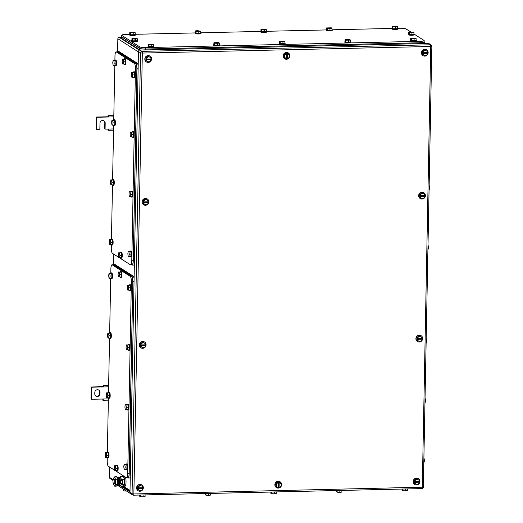 <?xml version="1.0" encoding="UTF-8"?>
<svg xmlns="http://www.w3.org/2000/svg" width="523" height="523" viewBox="0 0 523 523"><rect width="100%" height="100%" fill="white"/><g stroke="black" fill="none" stroke-linecap="round" stroke-linejoin="round"><path stroke-width="0.78" d="M108.254 116.609L108.346 115.354L108.706 115.884L108.621 116.995L108.254 116.609M113.831 115.23L108.346 115.354M108.019 129.076L108.058 130.325L108.424 130.26L108.385 129.07L113.569 128.952M113.55 130.201L108.058 130.325M113.824 115.766L108.706 115.884M113.805 116.877L96.781 117.263L96.546 129.338L99.86 129.259L99.978 123.225A2.693 2.569 -57.5 0 1 104.031 120.898A2.693 2.569 -57.5 0 1 105.188 123.108L105.071 129.142L108.385 129.07M113.55 130.142L108.424 130.26M105.071 129.142L104.705 128.906L104.822 122.872A2.693 2.569 -57.5 0 0 103.842 120.787M96.546 129.338L96.18 129.103L96.415 117.028L96.781 117.263M108.254 116.76L96.415 117.028M103.07 386.556L103.168 385.301L103.436 386.942L103.07 386.556M108.653 385.176L103.168 385.301M102.835 399.023L102.881 400.272L103.247 400.206L103.208 399.01L108.385 398.892M108.366 400.147L102.881 400.272M108.64 385.713L103.521 385.83M108.621 386.824L91.597 387.21L91.368 399.284L103.208 399.01M108.366 400.088L103.247 400.206M91.368 399.284L90.995 399.049L91.231 386.974L91.597 387.21M103.07 386.706L91.231 386.974M100.017 392.328A2.693 2.569 -57.5 0 0 96.206 390.086A2.693 2.569 -57.5 0 0 94.813 392.446L94.781 393.897A2.693 2.569 -57.5 0 0 98.592 396.14A2.693 2.569 -57.5 0 0 99.991 393.78L100.017 392.328L99.651 392.093L99.625 393.544A2.693 2.569 -57.5 0 1 95.761 395.983M98.67 390.008A2.693 2.569 -57.5 0 1 99.651 392.093M142.844 488.489L138.164 488.593A2.445 2.334 -57.5 0 0 141.655 490.241L142.799 489.482L142.844 488.489A2.445 2.334 -57.5 0 1 141.655 490.241L140.399 490.927L137.627 489.312L137.68 486.527L140.072 485.076L141.733 486.057A2.445 2.334 -57.5 0 1 142.857 487.763L142.851 486.697M140.072 485.076L140.51 485.357L139.366 486.115L138.111 486.802L137.68 486.527M140.51 485.357L141.733 486.057A2.445 2.334 -57.5 0 0 138.177 487.867L138.111 486.802M138.059 489.593L138.144 487.867M138.177 487.867L142.857 487.763M142.635 487.769L142.629 488.332L137.889 488.436M136.706 487.939A3.426 3.269 -57.5 0 1 141.857 484.978A3.426 3.269 -57.5 0 1 141.556 490.79A3.426 3.269 -57.5 0 1 136.706 487.939M138.118 490.711A3.426 3.269 -57.5 0 1 138.36 484.86A3.426 3.269 -57.5 0 1 141.798 484.939M151.075 59.661L146.394 59.772A2.445 2.334 -57.5 0 0 149.885 61.42L151.029 60.661L151.075 59.661A2.445 2.334 -57.5 0 1 149.885 61.42L148.637 62.106L145.858 60.491L145.91 57.7L148.31 56.255L149.97 57.236A2.445 2.334 -57.5 0 1 151.095 58.942L151.082 57.87M148.31 56.255L148.741 56.53L147.597 57.288L146.348 57.981L145.91 57.7M148.741 56.53L149.97 57.236A2.445 2.334 -57.5 0 0 146.407 59.047L146.348 57.981M146.296 60.766L146.381 59.047M146.407 59.047L151.095 58.942M150.872 58.942L150.859 59.504L146.126 59.615M144.936 59.119A3.426 3.269 -57.5 0 1 150.094 56.157A3.426 3.269 -57.5 0 1 149.787 61.969A3.426 3.269 -57.5 0 1 144.936 59.119M146.348 61.891A3.426 3.269 -57.5 0 1 146.597 56.033A3.426 3.269 -57.5 0 1 150.029 56.118M427.657 53.353L422.97 53.457A2.445 2.334 -57.5 0 0 426.467 55.105L427.605 54.346L427.657 53.353A2.445 2.334 -57.5 0 1 426.467 55.105L425.212 55.798L422.434 54.176L422.486 51.391L424.885 49.94L426.546 50.927A2.445 2.334 -57.5 0 1 427.67 52.627L427.664 51.561M424.885 49.94L425.317 50.221L424.179 50.979L422.924 51.666L422.486 51.391M425.317 50.221L426.546 50.927A2.445 2.334 -57.5 0 0 422.989 52.738L422.924 51.666M422.872 54.457L422.957 52.731M427.67 52.627L422.989 52.738M427.448 52.633L427.435 53.196L422.702 53.3M421.512 52.803A3.426 3.269 -57.5 0 1 426.67 49.842A3.426 3.269 -57.5 0 1 426.363 55.66A3.426 3.269 -57.5 0 1 421.512 52.803M422.93 55.582A3.426 3.269 -57.5 0 1 423.172 49.724A3.426 3.269 -57.5 0 1 426.611 49.803M419.42 482.173L414.739 482.278A2.445 2.334 -57.5 0 0 418.23 483.932L419.374 483.174L419.42 482.173A2.445 2.334 -57.5 0 1 418.23 483.932L416.981 484.618L414.203 483.004L414.255 480.212L416.648 478.767L418.308 479.748A2.445 2.334 -57.5 0 1 419.433 481.448L419.426 480.382M416.648 478.767L417.086 479.042L415.942 479.8L414.693 480.493L414.255 480.212M417.086 479.042L418.308 479.748A2.445 2.334 -57.5 0 0 414.752 481.559L414.693 480.493M414.634 483.278L414.719 481.552M419.433 481.448L414.752 481.559M419.211 481.454L419.204 482.016L414.464 482.128M413.281 481.631A3.426 3.269 -57.5 0 1 418.439 478.663A3.426 3.269 -57.5 0 1 418.132 484.481A3.426 3.269 -57.5 0 1 413.281 481.631M414.693 484.403A3.426 3.269 -57.5 0 1 414.935 478.545A3.426 3.269 -57.5 0 1 418.374 478.623M148.336 202.525L143.655 202.63A2.445 2.334 -57.5 0 0 147.146 204.277L148.29 203.519L148.336 202.525A2.445 2.334 -57.5 0 1 147.146 204.277L145.891 204.97L143.112 203.349L143.171 200.564L145.564 199.113L147.225 200.1A2.445 2.334 -57.5 0 1 148.349 201.8L148.342 200.734M145.564 199.113L146.002 199.394L144.858 200.152L143.603 200.839L143.171 200.564M146.002 199.394L147.225 200.1A2.445 2.334 -57.5 0 0 143.668 201.904L143.603 200.839M143.55 203.63L143.635 201.904M143.668 201.904L148.349 201.8M148.127 201.806L148.114 202.368L143.38 202.473M142.197 201.976A3.426 3.269 -57.5 0 1 147.349 199.015A3.426 3.269 -57.5 0 1 147.048 204.833A3.426 3.269 -57.5 0 1 142.197 201.976M143.609 204.755A3.426 3.269 -57.5 0 1 143.851 198.897A3.426 3.269 -57.5 0 1 147.29 198.975M424.911 196.295L420.231 196.4A2.445 2.334 -57.5 0 0 423.722 198.047L424.859 197.289L424.911 196.295A2.445 2.334 -57.5 0 1 423.722 198.047L422.466 198.74L419.688 197.119L419.747 194.334L422.139 192.882L423.8 193.863A2.445 2.334 -57.5 0 1 424.924 195.569L424.918 194.504M422.139 192.882L422.577 193.164L421.433 193.922L420.178 194.608L419.747 194.334M422.577 193.164L423.8 193.863A2.445 2.334 -57.5 0 0 420.244 195.674L420.178 194.608M420.126 197.4L420.211 195.674M424.924 195.569L420.244 195.674M424.702 195.576L424.689 196.138L419.956 196.243M418.773 195.746A3.426 3.269 -57.5 0 1 423.924 192.784A3.426 3.269 -57.5 0 1 423.617 198.603A3.426 3.269 -57.5 0 1 418.773 195.746M420.185 198.518A3.426 3.269 -57.5 0 1 420.427 192.667A3.426 3.269 -57.5 0 1 423.865 192.745M280.165 482.546L279.21 482.624A2.445 2.334 -57.5 0 1 280.818 486.194L281.479 484.939L280.165 482.546L277 482.317L275.575 484.756L276.883 487.148L277.321 487.423L276.719 486.266A2.445 2.334 -57.5 0 1 276.778 483.853L277.432 482.598L277 482.317M275.575 484.756L276.719 486.266A2.445 2.334 -57.5 0 0 278.386 487.416L277.321 487.423M279.21 482.624L279.099 487.403A2.445 2.334 -57.5 0 0 280.818 486.194L280.053 487.377L278.393 487.279M276.007 485.037L276.778 483.853A2.445 2.334 -57.5 0 1 278.498 482.637L277.432 482.598M278.386 487.416L278.498 482.637M278.498 482.611L278.962 482.441L278.851 487.273M278.229 488.09A3.426 3.269 -57.5 0 1 275.144 483.827A3.426 3.269 -57.5 0 1 280.151 481.82A3.426 3.269 -57.5 0 1 278.229 488.09M276.406 487.56A3.426 3.269 -57.5 0 1 278.262 481.252A3.426 3.269 -57.5 0 1 280.086 481.781M288.402 53.725L287.441 53.804A2.445 2.334 -57.5 0 1 289.056 57.367L289.709 56.111L288.402 53.725L285.231 53.496L283.806 55.935L285.12 58.328L285.551 58.602L284.957 57.445A2.445 2.334 -57.5 0 1 285.009 55.033L285.669 53.777L285.231 53.496M283.806 55.935L284.957 57.445A2.445 2.334 -57.5 0 0 286.624 58.596L285.551 58.602M287.441 53.804L287.33 58.583A2.445 2.334 -57.5 0 0 289.056 57.367L288.291 58.556L286.624 58.458M284.244 56.216L285.009 55.033A2.445 2.334 -57.5 0 1 286.735 53.817L285.669 53.777M286.624 58.596L286.486 53.634L287.199 53.621L287.088 58.452M286.46 59.269A3.426 3.269 -57.5 0 1 283.381 55.007A3.426 3.269 -57.5 0 1 288.382 53A3.426 3.269 -57.5 0 1 286.46 59.269M284.643 58.733A3.426 3.269 -57.5 0 1 286.499 52.431A3.426 3.269 -57.5 0 1 288.323 52.96M145.59 345.546L140.909 345.651A2.445 2.334 -57.5 0 0 144.4 347.298L145.538 346.54L145.59 345.546A2.445 2.334 -57.5 0 1 144.4 347.298L143.145 347.991L140.367 346.37L140.426 343.585L142.818 342.134L144.479 343.121A2.445 2.334 -57.5 0 1 145.603 344.82L145.597 343.755M142.818 342.134L143.256 342.415L142.112 343.173L140.857 343.859L140.426 343.585M143.256 342.415L144.479 343.121A2.445 2.334 -57.5 0 0 140.922 344.925L140.857 343.859M140.805 346.651L140.89 344.925M140.922 344.925L145.603 344.82M145.381 344.827L145.368 345.389L140.635 345.494M139.451 344.997A3.426 3.269 -57.5 0 1 144.603 342.035A3.426 3.269 -57.5 0 1 144.296 347.854A3.426 3.269 -57.5 0 1 139.451 344.997M140.864 347.775A3.426 3.269 -57.5 0 1 141.105 341.918A3.426 3.269 -57.5 0 1 144.544 341.996M422.166 339.231L417.485 339.342A2.445 2.334 -57.5 0 0 420.976 340.989L422.12 340.231L422.166 339.231A2.445 2.334 -57.5 0 1 420.976 340.989L419.721 341.676L416.949 340.061L417.001 337.27L419.394 335.825L421.054 336.805A2.445 2.334 -57.5 0 1 422.179 338.512L422.172 337.44M419.394 335.825L419.832 336.099L418.688 336.858L417.432 337.551L417.001 337.27M419.832 336.099L421.054 336.805A2.445 2.334 -57.5 0 0 417.498 338.616L417.432 337.551M417.38 340.336L417.465 338.616M422.179 338.512L417.498 338.616M421.956 338.512L421.95 339.074L417.21 339.185M416.027 338.688A3.426 3.269 -57.5 0 1 421.178 335.72A3.426 3.269 -57.5 0 1 420.878 341.539A3.426 3.269 -57.5 0 1 416.027 338.688M417.439 341.46A3.426 3.269 -57.5 0 1 417.681 335.603A3.426 3.269 -57.5 0 1 421.12 335.688M129.985 492.424L132.071 493.758L133.862 493.96A1.471 0.366 88.7 0 1 133.528 495.189L421.943 488.606A1.471 1.471 0 0 0 423.375 487.168L133.862 493.96L142.328 53.065L140.537 52.862L132.071 493.758A1.471 1.399 122.5 0 0 132.705 494.961L130.619 493.634A1.471 1.399 122.5 0 1 129.985 492.424L138.451 51.529A1.471 1.399 122.5 0 1 139.903 50.051L428.317 43.468L430.403 44.795A1.471 0.366 88.7 0 1 430.743 46.482L431.795 46.214A1.471 1.399 122.5 0 0 430.403 44.795L141.988 51.378A1.471 0.366 88.7 0 1 142.328 53.065L430.743 46.482L422.277 487.377A1.471 0.366 88.7 0 1 421.943 488.606A1.471 0.366 88.7 0 1 421.878 488.587L133.587 495.17M423.329 487.109L431.841 46.272A1.471 1.471 0 0 0 431.161 45.011L429.076 43.677A1.471 1.399 122.5 0 0 428.317 43.468M131.482 494.183A4.89 0.785 -178.9 0 1 131.266 494.078L117.361 485.213M407.482 488.94L407.45 490.581L405.436 490.862L402.717 490.692L402.749 489.044M402.03 489.064L402.004 490.241L402.717 490.692M405.436 490.862L405.475 488.985M341.892 490.437L341.859 492.078L339.845 492.359L337.126 492.189L337.152 490.541M336.439 490.561L336.413 491.738L337.126 492.189M339.845 492.359L339.885 490.482M276.301 491.934L276.268 493.575L274.255 493.856L271.529 493.686L271.561 492.038M270.842 492.058L270.822 493.235L271.529 493.686M274.255 493.856L274.287 491.98M126.599 491.104L123.977 490.934L124.003 489.45M123.297 488.998L123.271 490.482L123.977 490.934M210.704 493.431L210.677 495.072L208.664 495.353L205.938 495.183L205.97 493.535M205.251 493.555L205.232 494.732L205.938 495.183M208.664 495.353L208.697 493.477M145.113 494.928L145.08 496.569L143.067 496.85L140.347 496.68L140.38 495.033M139.661 495.052L139.641 496.229L140.347 496.68M143.067 496.85L143.106 494.974M129.992 491.953L120.715 486.044M120.297 485.775L119.486 485.259M112.994 481.121L112.818 480.284M129.547 34.42L125.324 34.518A4.89 0.785 1.1 0 0 121.663 35.204A4.89 0.785 1.1 0 0 121.813 35.407L139.857 46.907A4.89 0.785 1.1 0 0 145.819 47.58L420.499 41.31L420.472 42.755C423.277 42.644 424.447 42.35 423.983 41.866M424.14 42.069L424.166 40.624A4.89 0.785 1.1 0 0 424.009 40.421L413.941 34.002M420.472 42.755L145.793 49.025L145.819 47.58M121.663 35.204L121.787 36.858L139.824 48.351C140.85 48.822 142.838 49.044 145.793 49.025M135.202 34.296L195.144 32.923M200.793 32.799L260.735 31.426M266.39 31.302L326.326 29.929M331.981 29.804L391.917 28.432M397.572 28.307L400.01 28.249A4.89 0.785 1.1 0 1 405.972 28.922L410.64 31.896M420.499 41.31A4.89 0.785 1.1 0 0 424.166 40.624M345.801 40.186L350.541 40.081L349.828 39.624L345.095 39.735L345.056 41.663L345.762 42.121L345.801 40.186L345.095 39.735M350.541 40.081L350.502 42.01L345.762 42.121M348.527 40.356L348.488 42.291M350.508 41.716A2.935 0.471 -178.9 0 1 350.619 41.775A2.935 0.471 -178.9 0 1 350.717 41.892A2.935 0.471 -178.9 0 1 348.148 42.311A2.935 0.471 -178.9 0 1 344.938 41.905A2.935 0.471 -178.9 0 1 344.84 41.781A2.935 0.471 -178.9 0 1 345.056 41.611M350.717 41.892L350.704 42.376A2.935 0.471 -178.9 0 1 348.135 42.794A2.935 0.471 -178.9 0 1 344.925 42.389A2.935 0.471 -178.9 0 1 344.834 42.265L344.84 41.781M411.392 38.689L416.131 38.584L415.419 38.127L410.686 38.238L410.647 40.166L411.359 40.624L411.392 38.689L410.686 38.238M416.131 38.584L416.092 40.513L411.359 40.624M414.118 38.859L414.079 40.794M416.099 40.219A2.935 0.471 -178.9 0 1 416.21 40.278A2.935 0.471 -178.9 0 1 416.308 40.395A2.935 0.471 -178.9 0 1 413.739 40.814A2.935 0.471 -178.9 0 1 410.529 40.408A2.935 0.471 -178.9 0 1 410.437 40.284A2.935 0.471 -178.9 0 1 410.647 40.114M416.308 40.395L416.295 40.879A2.935 0.471 -178.9 0 1 413.726 41.297A2.935 0.471 -178.9 0 1 410.522 40.892A2.935 0.471 -178.9 0 1 410.424 40.768L410.437 40.284M392.865 26.882L395.584 27.052L397.598 26.771L396.892 26.32L392.158 26.431L392.119 28.36L392.825 28.811L392.865 26.882L392.158 26.431M397.598 26.771L397.565 28.706L392.825 28.811M395.584 27.052L395.551 28.987M397.572 28.412A2.935 0.471 -178.9 0 1 397.683 28.471A2.935 0.471 -178.9 0 1 397.774 28.588A2.935 0.471 -178.9 0 1 395.205 29.007A2.935 0.471 -178.9 0 1 392.002 28.595A2.935 0.471 -178.9 0 1 391.904 28.477A2.935 0.471 -178.9 0 1 392.119 28.307M397.774 28.588L397.768 29.072A2.935 0.471 -178.9 0 1 395.198 29.491A2.935 0.471 -178.9 0 1 391.989 29.079A2.935 0.471 -178.9 0 1 391.897 28.961L391.904 28.477M327.274 28.379L332.007 28.268L331.301 27.817L326.561 27.928L326.529 29.857L327.235 30.308L327.274 28.379L326.561 27.928M332.007 28.268L331.974 30.203L327.235 30.308M329.993 28.549L329.961 30.484M331.974 29.909A2.935 0.471 -178.9 0 1 332.092 29.968A2.935 0.471 -178.9 0 1 332.183 30.086A2.935 0.471 -178.9 0 1 329.614 30.504A2.935 0.471 -178.9 0 1 326.411 30.092A2.935 0.471 -178.9 0 1 326.313 29.974A2.935 0.471 -178.9 0 1 326.529 29.804M332.183 30.086L332.177 30.569A2.935 0.471 -178.9 0 1 329.608 30.988A2.935 0.471 -178.9 0 1 326.398 30.576A2.935 0.471 -178.9 0 1 326.306 30.458L326.313 29.974M261.683 29.876L264.403 30.046L266.416 29.765L265.71 29.314L260.97 29.425L260.938 31.354L261.644 31.805L261.683 29.876L260.97 29.425M266.416 29.765L266.377 31.7L261.644 31.805M264.403 30.046L264.363 31.981M266.384 31.406A2.935 0.471 -178.9 0 1 266.501 31.465A2.935 0.471 -178.9 0 1 266.593 31.583A2.935 0.471 -178.9 0 1 264.023 32.001A2.935 0.471 -178.9 0 1 260.814 31.589A2.935 0.471 -178.9 0 1 260.722 31.472A2.935 0.471 -178.9 0 1 260.938 31.302M266.593 31.583L266.586 32.066A2.935 0.471 -178.9 0 1 264.017 32.485A2.935 0.471 -178.9 0 1 260.807 32.073A2.935 0.471 -178.9 0 1 260.716 31.955L260.722 31.472M280.21 41.683L284.943 41.572L284.237 41.121L279.504 41.232L279.465 43.161L280.171 43.612L280.21 41.683L279.504 41.232M284.943 41.572L284.911 43.507L280.171 43.612M282.93 41.853L282.897 43.788M284.917 43.213A2.935 0.471 -178.9 0 1 285.028 43.272A2.935 0.471 -178.9 0 1 285.12 43.389A2.935 0.471 -178.9 0 1 282.551 43.808A2.935 0.471 -178.9 0 1 279.347 43.402A2.935 0.471 -178.9 0 1 279.249 43.278A2.935 0.471 -178.9 0 1 279.465 43.108M285.12 43.389L285.113 43.873A2.935 0.471 -178.9 0 1 282.544 44.292A2.935 0.471 -178.9 0 1 279.334 43.88A2.935 0.471 -178.9 0 1 279.243 43.762L279.249 43.278M409.234 32.622L413.968 32.518L413.262 32.066L408.522 32.171L408.489 34.106L409.195 34.557L409.234 32.622L408.522 32.171M413.968 32.518L413.935 34.446L409.195 34.557M411.954 32.792L411.921 34.727M413.935 34.152A2.935 0.471 -178.9 0 1 414.053 34.211A2.935 0.471 -178.9 0 1 414.144 34.328A2.935 0.471 -178.9 0 1 411.575 34.747A2.935 0.471 -178.9 0 1 408.371 34.341A2.935 0.471 -178.9 0 1 408.273 34.217A2.935 0.471 -178.9 0 1 408.489 34.047M414.144 34.328L414.138 34.812A2.935 0.471 -178.9 0 1 411.568 35.231A2.935 0.471 -178.9 0 1 408.358 34.825A2.935 0.471 -178.9 0 1 408.267 34.701L408.273 34.217M132.659 38.937L135.379 39.107L137.392 38.826L136.686 38.375L131.946 38.486L131.914 40.415L132.62 40.866L132.659 38.937L131.946 38.486M137.392 38.826L137.353 40.761L132.62 40.866M135.379 39.107L135.339 41.036M137.359 40.467A2.935 0.471 -178.9 0 1 137.477 40.519A2.935 0.471 -178.9 0 1 137.569 40.644A2.935 0.471 -178.9 0 1 134.999 41.062A2.935 0.471 -178.9 0 1 131.789 40.65A2.935 0.471 -178.9 0 1 131.698 40.533A2.935 0.471 -178.9 0 1 131.914 40.363M137.569 40.644L137.562 41.127A2.935 0.471 -178.9 0 1 134.993 41.546A2.935 0.471 -178.9 0 1 131.783 41.134A2.935 0.471 -178.9 0 1 131.691 41.016L131.698 40.533M196.086 31.373L200.825 31.262L197.393 30.641L195.38 30.922L195.341 32.851L196.053 33.302L196.086 31.373L195.38 30.922M200.825 31.262L200.786 33.197L196.053 33.302M198.812 31.543L198.773 33.472M200.793 32.903A2.935 0.471 -178.9 0 1 200.904 32.962A2.935 0.471 -178.9 0 1 201.002 33.08A2.935 0.471 -178.9 0 1 198.433 33.498A2.935 0.471 -178.9 0 1 195.223 33.086A2.935 0.471 -178.9 0 1 195.131 32.969A2.935 0.471 -178.9 0 1 195.341 32.799M201.002 33.08L200.989 33.564A2.935 0.471 -178.9 0 1 198.42 33.982A2.935 0.471 -178.9 0 1 195.216 33.57A2.935 0.471 -178.9 0 1 195.118 33.452L195.131 32.969M214.62 43.18L217.339 43.35L219.353 43.069L218.647 42.618L213.907 42.729L213.874 44.658L214.58 45.109L214.62 43.18L213.907 42.729M219.353 43.069L219.314 45.004L214.58 45.109M217.339 43.35L217.3 45.285M219.32 44.71A2.935 0.471 -178.9 0 1 219.438 44.769A2.935 0.471 -178.9 0 1 219.529 44.886A2.935 0.471 -178.9 0 1 216.96 45.305A2.935 0.471 -178.9 0 1 213.75 44.9A2.935 0.471 -178.9 0 1 213.659 44.775A2.935 0.471 -178.9 0 1 213.874 44.605M219.529 44.886L219.523 45.37A2.935 0.471 -178.9 0 1 216.953 45.789A2.935 0.471 -178.9 0 1 213.744 45.377A2.935 0.471 -178.9 0 1 213.652 45.259L213.659 44.775M149.022 44.677L153.762 44.566L153.056 44.115L148.316 44.226L148.277 46.155L148.99 46.606L149.022 44.677L148.316 44.226M153.762 44.566L153.723 46.501L148.99 46.606M151.748 44.847L151.709 46.782M153.729 46.207A2.935 0.471 -178.9 0 1 153.84 46.266A2.935 0.471 -178.9 0 1 153.939 46.384A2.935 0.471 -178.9 0 1 151.369 46.802A2.935 0.471 -178.9 0 1 148.159 46.397A2.935 0.471 -178.9 0 1 148.068 46.272A2.935 0.471 -178.9 0 1 148.284 46.102M153.939 46.384L153.925 46.867A2.935 0.471 -178.9 0 1 151.356 47.286A2.935 0.471 -178.9 0 1 148.153 46.874A2.935 0.471 -178.9 0 1 148.055 46.756L148.068 46.272M130.495 32.871L135.235 32.759L131.803 32.138L129.789 32.419L129.75 34.348L130.456 34.799L130.495 32.871L129.789 32.419M135.235 32.759L135.196 34.695L130.456 34.799M133.221 33.041L133.182 34.969M135.202 34.4A2.935 0.471 -178.9 0 1 135.313 34.453A2.935 0.471 -178.9 0 1 135.405 34.577A2.935 0.471 -178.9 0 1 132.842 34.995A2.935 0.471 -178.9 0 1 129.632 34.583A2.935 0.471 -178.9 0 1 129.534 34.466A2.935 0.471 -178.9 0 1 129.75 34.296M135.405 34.577L135.398 35.061A2.935 0.471 -178.9 0 1 132.829 35.479A2.935 0.471 -178.9 0 1 129.619 35.067A2.935 0.471 -178.9 0 1 129.527 34.949L129.534 34.466M121.637 36.355L121.493 36.826L139.654 48.397C140.68 48.868 142.668 49.09 145.616 49.07L420.773 42.794C423.571 42.677 424.741 42.383 424.277 41.899L424.408 43.553A4.89 0.785 1.1 0 1 424.408 43.559M140.105 50.045A4.89 0.785 1.1 0 1 139.621 49.848L121.46 38.271L121.493 36.826M121.336 36.63L121.303 38.068A4.89 0.785 1.1 0 0 121.46 38.271M115.295 470.667L126.376 477.728A4.89 1.229 -91.3 0 0 126.579 477.793A4.89 1.229 -91.3 0 0 127.697 473.681L131.378 281.969A4.89 1.229 -91.3 0 0 130.24 276.353L112.203 264.86A4.89 1.229 -91.3 0 0 112 264.795A4.89 1.229 -91.3 0 0 110.883 268.907L110.798 273.294M114.687 470.275L108.339 466.235A4.89 1.229 -91.3 0 1 107.202 460.619L107.261 457.579M107.359 452.5L108.405 397.846M108.503 392.766L109.555 338.106M109.653 333.027L110.699 278.373M127.991 477.761L126.579 477.793M127.795 477.695C128.547 477.885 128.985 476.538 129.116 473.648L132.796 281.936C132.783 278.955 132.404 277.085 131.665 276.321L130.24 276.353M112.203 264.86L113.622 264.828L112 264.795M113.622 264.828L131.665 276.321M108.601 338.133L108.941 335.779L108.568 333.249L110.464 333.203L110.837 335.733L110.49 338.087L107.888 337.956L107.522 335.426L107.862 333.073L108.568 333.249M108.941 335.779L110.837 335.733M107.862 333.073L110.464 333.203M109.699 333.027A2.935 0.739 88.7 0 1 110.059 332.621A2.935 0.739 88.7 0 1 110.105 332.628A2.935 0.739 88.7 0 1 110.863 335.642A2.935 0.739 88.7 0 1 110.19 338.492A2.935 0.739 88.7 0 1 110.144 338.486A2.935 0.739 88.7 0 1 109.81 338.1M110.477 332.621A2.935 0.739 88.7 0 1 110.53 332.608A2.935 0.739 88.7 0 1 110.582 332.615A2.935 0.739 88.7 0 1 111.334 335.629A2.935 0.739 88.7 0 1 110.667 338.479A2.935 0.739 88.7 0 1 110.615 338.473M107.45 397.866L107.79 395.512L107.424 392.982L109.32 392.943L109.686 395.466L109.346 397.82L106.744 397.689L106.372 395.159L106.712 392.806L107.424 392.982M107.79 395.512L109.686 395.466M106.712 392.806L109.32 392.943M108.549 392.766A2.935 0.739 88.7 0 1 108.908 392.355A2.935 0.739 88.7 0 1 108.961 392.361A2.935 0.739 88.7 0 1 109.712 395.375A2.935 0.739 88.7 0 1 109.046 398.225A2.935 0.739 88.7 0 1 108.993 398.225A2.935 0.739 88.7 0 1 108.666 397.84M109.333 392.355A2.935 0.739 88.7 0 1 109.385 392.348A2.935 0.739 88.7 0 1 109.431 392.355A2.935 0.739 88.7 0 1 110.19 395.368A2.935 0.739 88.7 0 1 109.516 398.219A2.935 0.739 88.7 0 1 109.464 398.212M125.984 409.672L126.324 407.319L125.951 404.789L127.847 404.75L128.22 407.28L127.874 409.633L125.272 409.496L124.899 406.966L125.245 404.612L125.951 404.789M126.324 407.319L128.22 407.28M125.245 404.612L127.847 404.75M127.076 404.573A2.935 0.739 88.7 0 1 127.442 404.168A2.935 0.739 88.7 0 1 127.488 404.174A2.935 0.739 88.7 0 1 128.246 407.182A2.935 0.739 88.7 0 1 127.573 410.039A2.935 0.739 88.7 0 1 127.52 410.032A2.935 0.739 88.7 0 1 127.194 409.646M127.86 404.161A2.935 0.739 88.7 0 1 127.913 404.155A2.935 0.739 88.7 0 1 127.965 404.161A2.935 0.739 88.7 0 1 128.717 407.175A2.935 0.739 88.7 0 1 128.05 410.025A2.935 0.739 88.7 0 1 127.998 410.019M127.128 349.939L127.468 347.586L127.102 345.056L128.998 345.01L129.364 347.54L129.024 349.894L126.416 349.763L126.05 347.233L126.389 344.879L127.102 345.056M127.468 347.586L129.364 347.54M126.389 344.879L128.998 345.01M128.227 344.84A2.935 0.739 88.7 0 1 128.586 344.428A2.935 0.739 88.7 0 1 128.638 344.435A2.935 0.739 88.7 0 1 129.39 347.449A2.935 0.739 88.7 0 1 128.723 350.299A2.935 0.739 88.7 0 1 128.671 350.292A2.935 0.739 88.7 0 1 128.344 349.913M129.011 344.428A2.935 0.739 88.7 0 1 129.057 344.422A2.935 0.739 88.7 0 1 129.109 344.428A2.935 0.739 88.7 0 1 129.867 347.435A2.935 0.739 88.7 0 1 129.194 350.292A2.935 0.739 88.7 0 1 129.142 350.286M128.272 290.2L128.619 287.853L128.246 285.323L130.142 285.277L130.508 287.807L130.168 290.16L127.566 290.023L127.194 287.493L127.54 285.146L128.246 285.323M128.619 287.853L130.508 287.807M127.54 285.146L130.142 285.277M129.371 285.1A2.935 0.739 88.7 0 1 129.73 284.695A2.935 0.739 88.7 0 1 129.782 284.702A2.935 0.739 88.7 0 1 130.541 287.715A2.935 0.739 88.7 0 1 129.867 290.566A2.935 0.739 88.7 0 1 129.815 290.559A2.935 0.739 88.7 0 1 129.488 290.173M130.155 284.689A2.935 0.739 88.7 0 1 130.207 284.682A2.935 0.739 88.7 0 1 130.26 284.689A2.935 0.739 88.7 0 1 131.012 287.702A2.935 0.739 88.7 0 1 130.338 290.553A2.935 0.739 88.7 0 1 130.292 290.546M109.745 278.393L110.085 276.039L109.719 273.509L111.615 273.47L111.981 276L111.641 278.354L109.032 278.216L108.666 275.686L109.006 273.333L109.719 273.509M110.085 276.039L111.981 276M109.006 273.333L111.615 273.47M110.843 273.294A2.935 0.739 88.7 0 1 111.203 272.888A2.935 0.739 88.7 0 1 111.255 272.895A2.935 0.739 88.7 0 1 112.007 275.902A2.935 0.739 88.7 0 1 111.34 278.759A2.935 0.739 88.7 0 1 111.288 278.752A2.935 0.739 88.7 0 1 110.961 278.367M111.628 272.882A2.935 0.739 88.7 0 1 111.68 272.875A2.935 0.739 88.7 0 1 111.726 272.882A2.935 0.739 88.7 0 1 112.484 275.896A2.935 0.739 88.7 0 1 111.811 278.746A2.935 0.739 88.7 0 1 111.759 278.739M115.433 470.7L115.773 468.347L115.406 465.816L117.296 465.777L117.668 468.307L117.329 470.654L114.72 470.523L114.354 467.993L114.694 465.64L115.406 465.816M115.773 468.347L117.668 468.307M114.694 465.64L117.296 465.777M116.531 465.601A2.935 0.739 88.7 0 1 116.891 465.195A2.935 0.739 88.7 0 1 116.943 465.195A2.935 0.739 88.7 0 1 117.695 468.209A2.935 0.739 88.7 0 1 117.021 471.066A2.935 0.739 88.7 0 1 116.975 471.06A2.935 0.739 88.7 0 1 116.642 470.674M117.315 465.189A2.935 0.739 88.7 0 1 117.361 465.182A2.935 0.739 88.7 0 1 117.413 465.189A2.935 0.739 88.7 0 1 118.165 468.203A2.935 0.739 88.7 0 1 117.498 471.053A2.935 0.739 88.7 0 1 117.446 471.046M119.152 277.053L119.492 274.699L119.12 272.169L121.016 272.13L121.388 274.66L121.042 277.013L118.44 276.876L118.067 274.346L118.414 271.993L119.12 272.169M119.492 274.699L121.388 274.66M118.414 271.993L121.016 272.13M120.244 271.953A2.935 0.739 88.7 0 1 120.61 271.548A2.935 0.739 88.7 0 1 120.656 271.555A2.935 0.739 88.7 0 1 121.414 274.568A2.935 0.739 88.7 0 1 120.741 277.419A2.935 0.739 88.7 0 1 120.689 277.412A2.935 0.739 88.7 0 1 120.362 277.027M121.029 271.542A2.935 0.739 88.7 0 1 121.081 271.535A2.935 0.739 88.7 0 1 121.133 271.542A2.935 0.739 88.7 0 1 121.885 274.555A2.935 0.739 88.7 0 1 121.218 277.406A2.935 0.739 88.7 0 1 121.166 277.399M124.834 469.412L125.174 467.059L124.807 464.529L126.703 464.483L127.069 467.013L126.729 469.366L124.121 469.236L123.755 466.706L124.095 464.352L124.807 464.529M125.174 467.059L127.069 467.013M124.095 464.352L126.703 464.483M125.932 464.306A2.935 0.739 88.7 0 1 126.291 463.901A2.935 0.739 88.7 0 1 126.344 463.908A2.935 0.739 88.7 0 1 127.096 466.921A2.935 0.739 88.7 0 1 126.429 469.772A2.935 0.739 88.7 0 1 126.376 469.765A2.935 0.739 88.7 0 1 126.05 469.379M126.716 463.901A2.935 0.739 88.7 0 1 126.769 463.888A2.935 0.739 88.7 0 1 126.814 463.894A2.935 0.739 88.7 0 1 127.573 466.908A2.935 0.739 88.7 0 1 126.899 469.759A2.935 0.739 88.7 0 1 126.847 469.752M106.306 457.599L106.646 455.245L106.28 452.722L108.169 452.676L108.542 455.206L108.202 457.56L105.594 457.422L105.228 454.892L105.568 452.539L106.28 452.722M106.646 455.245L108.542 455.206M105.568 452.539L108.169 452.676M107.405 452.5A2.935 0.739 88.7 0 1 107.764 452.094A2.935 0.739 88.7 0 1 107.816 452.101A2.935 0.739 88.7 0 1 108.568 455.115A2.935 0.739 88.7 0 1 107.895 457.965A2.935 0.739 88.7 0 1 107.849 457.958A2.935 0.739 88.7 0 1 107.516 457.573M108.189 452.088A2.935 0.739 88.7 0 1 108.235 452.081A2.935 0.739 88.7 0 1 108.287 452.088A2.935 0.739 88.7 0 1 109.039 455.102A2.935 0.739 88.7 0 1 108.372 457.952A2.935 0.739 88.7 0 1 108.32 457.945M127.527 477.767L127.854 477.976C128.606 478.166 129.044 476.813 129.174 473.93L132.862 281.734C132.849 278.752 132.469 276.883 131.731 276.118L113.569 264.546L112.961 264.775M127.854 477.976L129.475 478.009A4.89 1.229 -91.3 0 0 130.286 476.656M113.373 264.481L114.785 264.455A4.89 1.229 -91.3 0 1 114.988 264.514L133.149 276.085L131.731 276.118M134.091 278.628A4.89 1.229 -91.3 0 0 133.149 276.085M430.324 125.363L430.854 128.383L430.226 130.397M430.854 128.383L430.266 128.397M429.174 185.096L429.71 188.123L429.082 190.13M429.71 188.123L429.122 188.136M428.03 244.836L428.559 247.856L427.932 249.863M428.559 247.856L427.971 247.869M431.468 65.63L432.005 68.65L431.377 70.657M432.005 68.65L431.41 68.663M426.238 338.276L426.768 341.297L426.14 343.31M426.768 341.297L426.18 341.316M425.088 398.01L425.624 401.036L424.99 403.043M425.624 401.036L425.029 401.049M423.944 457.749L424.473 460.77L423.846 462.777M424.473 460.77L423.885 460.783M427.383 278.543L427.912 281.564L427.284 283.571M427.912 281.564L427.324 281.577M119.381 257.754L130.462 264.815A4.89 1.229 -91.3 0 0 130.665 264.88A4.89 1.229 -91.3 0 0 131.783 260.768L135.464 69.056A4.89 1.229 -91.3 0 0 134.333 63.44L116.289 51.947A4.89 1.229 -91.3 0 0 116.086 51.882A4.89 1.229 -91.3 0 0 114.968 55.994L114.89 60.38M118.773 257.362L112.425 253.322A4.89 1.229 -91.3 0 1 111.288 247.706L111.347 244.666M111.445 239.586L112.497 184.933M112.595 179.853L113.641 125.193M113.739 120.113L114.792 65.46M132.084 264.847L130.665 264.88M131.881 264.782C132.633 264.971 133.077 263.618 133.202 260.735L136.882 69.023C136.869 66.042 136.49 64.172 135.751 63.407L134.333 63.44M116.289 51.947L117.714 51.914L116.086 51.882M117.714 51.914L135.751 63.407M112.687 125.213L113.027 122.866L112.661 120.336L114.557 120.29L114.923 122.82L114.583 125.174L111.974 125.036L111.608 122.506L111.948 120.159L112.661 120.336M113.027 122.866L114.923 122.82M111.948 120.159L114.557 120.29M113.785 120.113A2.935 0.739 88.7 0 1 114.145 119.708A2.935 0.739 88.7 0 1 114.197 119.715A2.935 0.739 88.7 0 1 114.949 122.728A2.935 0.739 88.7 0 1 114.282 125.579A2.935 0.739 88.7 0 1 114.23 125.572A2.935 0.739 88.7 0 1 113.903 125.187M114.57 119.708A2.935 0.739 88.7 0 1 114.622 119.695A2.935 0.739 88.7 0 1 114.668 119.702A2.935 0.739 88.7 0 1 115.426 122.715A2.935 0.739 88.7 0 1 114.753 125.566A2.935 0.739 88.7 0 1 114.7 125.559M111.543 184.952L111.883 182.599L111.51 180.069L113.406 180.023L113.779 182.553L113.432 184.907L110.83 184.776L110.458 182.246L110.804 179.892L111.51 180.069M111.883 182.599L113.779 182.553M110.804 179.892L113.406 180.023M112.635 179.853A2.935 0.739 88.7 0 1 113.001 179.441A2.935 0.739 88.7 0 1 113.046 179.448A2.935 0.739 88.7 0 1 113.805 182.462A2.935 0.739 88.7 0 1 113.131 185.312A2.935 0.739 88.7 0 1 113.079 185.305A2.935 0.739 88.7 0 1 112.752 184.926M113.419 179.441A2.935 0.739 88.7 0 1 113.471 179.435A2.935 0.739 88.7 0 1 113.524 179.441A2.935 0.739 88.7 0 1 114.276 182.449A2.935 0.739 88.7 0 1 113.609 185.305A2.935 0.739 88.7 0 1 113.556 185.299M130.07 196.759L130.41 194.406L130.044 191.876L131.933 191.836L132.306 194.366L131.966 196.713L129.358 196.583L128.991 194.053L129.331 191.699L130.044 191.876M130.41 194.406L132.306 194.366M129.331 191.699L131.933 191.836M131.168 191.66A2.935 0.739 88.7 0 1 131.528 191.255A2.935 0.739 88.7 0 1 131.58 191.255A2.935 0.739 88.7 0 1 132.332 194.268A2.935 0.739 88.7 0 1 131.659 197.125A2.935 0.739 88.7 0 1 131.613 197.119A2.935 0.739 88.7 0 1 131.28 196.733M131.953 191.248A2.935 0.739 88.7 0 1 131.999 191.241A2.935 0.739 88.7 0 1 132.051 191.248A2.935 0.739 88.7 0 1 132.803 194.262A2.935 0.739 88.7 0 1 132.136 197.112A2.935 0.739 88.7 0 1 132.084 197.106M131.214 137.026L131.561 134.673L131.188 132.142L133.084 132.097L133.45 134.627L133.11 136.98L130.508 136.849L130.135 134.319L130.475 131.966L131.188 132.142M131.561 134.673L133.45 134.627M130.475 131.966L133.084 132.097M132.312 131.92A2.935 0.739 88.7 0 1 132.672 131.515A2.935 0.739 88.7 0 1 132.724 131.521A2.935 0.739 88.7 0 1 133.476 134.535A2.935 0.739 88.7 0 1 132.809 137.386A2.935 0.739 88.7 0 1 132.757 137.379A2.935 0.739 88.7 0 1 132.43 136.993M133.097 131.515A2.935 0.739 88.7 0 1 133.149 131.508A2.935 0.739 88.7 0 1 133.202 131.508A2.935 0.739 88.7 0 1 133.953 134.522A2.935 0.739 88.7 0 1 133.28 137.372A2.935 0.739 88.7 0 1 133.234 137.372M132.365 77.286L132.705 74.933L132.339 72.409L134.228 72.364L134.601 74.894L134.261 77.247L131.652 77.11L131.286 74.58L131.626 72.226L132.339 72.409M132.705 74.933L134.601 74.894M131.626 72.226L134.228 72.364M133.463 72.187A2.935 0.739 88.7 0 1 133.823 71.782A2.935 0.739 88.7 0 1 133.875 71.788A2.935 0.739 88.7 0 1 134.627 74.802A2.935 0.739 88.7 0 1 133.953 77.652A2.935 0.739 88.7 0 1 133.908 77.646A2.935 0.739 88.7 0 1 133.574 77.26M134.248 71.775A2.935 0.739 88.7 0 1 134.293 71.769A2.935 0.739 88.7 0 1 134.346 71.775A2.935 0.739 88.7 0 1 135.097 74.789A2.935 0.739 88.7 0 1 134.431 77.639A2.935 0.739 88.7 0 1 134.378 77.633M113.831 65.48L114.177 63.126L113.805 60.596L115.701 60.557L116.067 63.087L115.727 65.434L113.125 65.303L112.752 62.773L113.099 60.42L113.805 60.596M114.177 63.126L116.067 63.087M113.099 60.42L115.701 60.557M114.929 60.38A2.935 0.739 88.7 0 1 115.295 59.975A2.935 0.739 88.7 0 1 115.341 59.975A2.935 0.739 88.7 0 1 116.099 62.989A2.935 0.739 88.7 0 1 115.426 65.846A2.935 0.739 88.7 0 1 115.374 65.839A2.935 0.739 88.7 0 1 115.047 65.453M115.714 59.968A2.935 0.739 88.7 0 1 115.766 59.962A2.935 0.739 88.7 0 1 115.818 59.968A2.935 0.739 88.7 0 1 116.57 62.982A2.935 0.739 88.7 0 1 115.897 65.833A2.935 0.739 88.7 0 1 115.851 65.826M119.519 257.787L119.859 255.433L119.492 252.903L121.388 252.864L121.754 255.394L121.414 257.741L118.806 257.61L118.44 255.08L118.78 252.727L119.492 252.903M119.859 255.433L121.754 255.394M118.78 252.727L121.388 252.864M120.617 252.687A2.935 0.739 88.7 0 1 120.976 252.276A2.935 0.739 88.7 0 1 121.029 252.282A2.935 0.739 88.7 0 1 121.781 255.296A2.935 0.739 88.7 0 1 121.114 258.146A2.935 0.739 88.7 0 1 121.061 258.146A2.935 0.739 88.7 0 1 120.735 257.761M121.401 252.276A2.935 0.739 88.7 0 1 121.454 252.269A2.935 0.739 88.7 0 1 121.499 252.276A2.935 0.739 88.7 0 1 122.258 255.289A2.935 0.739 88.7 0 1 121.584 258.14A2.935 0.739 88.7 0 1 121.532 258.133M123.238 64.139L123.578 61.786L123.212 59.256L125.102 59.217L125.474 61.747L125.134 64.1L122.526 63.963L122.16 61.433L122.5 59.079L123.212 59.256M123.578 61.786L125.474 61.747M122.5 59.079L125.102 59.217M124.337 59.04A2.935 0.739 88.7 0 1 124.696 58.635A2.935 0.739 88.7 0 1 124.749 58.641A2.935 0.739 88.7 0 1 125.5 61.649A2.935 0.739 88.7 0 1 124.827 64.506A2.935 0.739 88.7 0 1 124.781 64.499A2.935 0.739 88.7 0 1 124.448 64.113M125.121 58.628A2.935 0.739 88.7 0 1 125.167 58.622A2.935 0.739 88.7 0 1 125.219 58.628A2.935 0.739 88.7 0 1 125.971 61.642A2.935 0.739 88.7 0 1 125.304 64.492A2.935 0.739 88.7 0 1 125.252 64.486M128.919 256.492L129.266 254.145L128.893 251.615L130.789 251.57L131.155 254.1L130.815 256.453L128.213 256.316L127.841 253.786L128.187 251.439L128.893 251.615M129.266 254.145L131.155 254.1M128.187 251.439L130.789 251.57M130.018 251.393A2.935 0.739 88.7 0 1 130.377 250.988A2.935 0.739 88.7 0 1 130.43 250.994A2.935 0.739 88.7 0 1 131.188 254.008A2.935 0.739 88.7 0 1 130.515 256.858A2.935 0.739 88.7 0 1 130.462 256.852A2.935 0.739 88.7 0 1 130.135 256.466M130.802 250.988A2.935 0.739 88.7 0 1 130.855 250.975A2.935 0.739 88.7 0 1 130.907 250.981A2.935 0.739 88.7 0 1 131.659 253.995A2.935 0.739 88.7 0 1 130.985 256.845A2.935 0.739 88.7 0 1 130.94 256.839M110.392 244.686L110.732 242.332L110.366 239.802L112.262 239.763L112.628 242.293L112.288 244.646L109.68 244.509L109.314 241.979L109.653 239.626L110.366 239.802M110.732 242.332L112.628 242.293M109.653 239.626L112.262 239.763M111.491 239.586A2.935 0.739 88.7 0 1 111.85 239.181A2.935 0.739 88.7 0 1 111.902 239.188A2.935 0.739 88.7 0 1 112.654 242.195A2.935 0.739 88.7 0 1 111.987 245.052A2.935 0.739 88.7 0 1 111.935 245.045A2.935 0.739 88.7 0 1 111.608 244.659M112.275 239.174A2.935 0.739 88.7 0 1 112.327 239.168A2.935 0.739 88.7 0 1 112.373 239.174A2.935 0.739 88.7 0 1 113.131 242.188A2.935 0.739 88.7 0 1 112.458 245.039A2.935 0.739 88.7 0 1 112.406 245.032M131.613 264.854L131.94 265.063C132.692 265.253 133.13 263.899 133.26 261.016L136.954 68.82C136.934 65.839 136.555 63.969 135.817 63.205L117.655 51.633L117.047 51.862M131.94 265.063L133.568 265.096A4.89 1.229 -91.3 0 0 134.378 263.742M117.459 51.568L118.871 51.535A4.89 1.229 -91.3 0 1 119.074 51.6L137.235 63.172L135.817 63.205M138.177 65.715A4.89 1.229 -91.3 0 0 137.235 63.172M113.654 479.055A2.445 0.615 88.7 0 1 114.223 481.657A2.445 0.615 88.7 0 1 113.668 483.912A2.445 0.615 88.7 0 1 113.563 483.88A2.445 0.615 88.7 0 1 112.994 481.278A2.445 0.615 88.7 0 1 113.556 479.022A2.445 0.615 88.7 0 1 113.654 479.055M114.276 479.035A2.445 0.615 88.7 0 1 114.38 479.003A2.445 0.615 88.7 0 1 114.478 479.035A2.445 0.615 88.7 0 1 115.047 481.637A2.445 0.615 88.7 0 1 114.491 483.893A2.445 0.615 88.7 0 1 114.387 483.86M120.323 478.898A2.445 0.615 88.7 0 1 120.421 478.865A2.445 0.615 88.7 0 1 120.525 478.898A2.445 0.615 88.7 0 1 121.029 480.441M119.819 484.331L120.388 486.05L121.486 483.683M121.552 480.428L120.565 476.571L119.61 478.074M120.388 486.05L123.278 485.985L124.363 484.278L124.454 479.539L121.565 479.604M124.363 484.278L121.473 484.344M124.454 479.539L123.454 476.505L120.565 476.571M122.761 476.518A5.138 1.288 88.7 0 1 123.251 476.107A5.138 1.288 88.7 0 1 123.461 476.172A5.138 1.288 88.7 0 1 124.657 481.644A5.138 1.288 88.7 0 1 123.48 486.383A5.138 1.288 88.7 0 1 123.271 486.318A5.138 1.288 88.7 0 1 122.977 485.991M125.428 477.126A5.138 1.288 88.7 0 1 125.997 482.84A5.138 1.288 88.7 0 1 124.853 486.351L123.48 486.383M117.165 477.63A4.158 1.039 88.7 0 1 117.185 477.669A4.158 1.039 88.7 0 1 117.394 478.172A4.158 1.039 88.7 0 1 117.413 478.238A4.158 1.039 88.7 0 1 117.845 482.056A4.158 1.039 88.7 0 1 117.355 485.102A4.158 1.039 88.7 0 1 117.348 485.115L116.348 486.142L114.7 486.181L113.844 484.671A4.158 1.039 -91.3 0 0 114.053 485.174A4.158 1.039 -91.3 0 0 114.883 485.337A4.158 1.039 -91.3 0 0 115.478 482.114A4.158 1.039 -91.3 0 0 115.04 478.29A4.158 1.039 -91.3 0 0 115.021 478.225A4.158 1.039 -91.3 0 0 113.981 477.558L114.883 476.701L115.021 478.225L115.884 479.735L115.478 482.114L115.792 484.475L114.7 486.181M114.491 483.893L113.668 483.912A4.158 1.039 -91.3 0 0 113.824 484.605A4.158 1.039 -91.3 0 0 113.844 484.671M113.883 477.741L113.981 477.558A4.158 1.039 -91.3 0 0 113.883 477.741A4.158 1.039 -91.3 0 0 113.537 479.022M115.792 484.475L117.44 484.435L117.257 485.279M115.884 479.735L117.531 479.696L117.845 482.056L117.44 484.435M114.883 476.701L116.531 476.662L117.413 478.231L117.531 479.696M119.251 483.553L119.309 480.415A4.223 1.059 88.7 0 0 118.381 477.192A4.223 1.059 88.7 0 0 118.205 477.139A4.223 1.059 88.7 0 0 117.714 477.656A3.72 0.935 88.7 0 1 118.603 480.134A3.72 0.935 88.7 0 1 117.884 485.083A4.223 1.059 88.7 0 0 118.218 485.527A4.223 1.059 88.7 0 0 118.394 485.579A4.223 1.059 88.7 0 0 119.251 483.553L122.604 483.664L122.663 480.519L119.309 480.415L122.663 480.519M119.937 483.69A4.223 1.059 88.7 0 1 119.107 485.566L118.394 485.579M118.205 477.139L118.911 477.126A4.223 1.059 88.7 0 1 119.087 477.179A4.223 1.059 88.7 0 1 120.022 480.402M118.375 478.82A2.595 0.647 88.7 0 1 118.95 481.343A2.595 0.647 88.7 0 1 118.486 483.899M117.884 485.083L117.289 485.226A3.864 0.968 -91.3 0 0 117.963 480.101A3.864 0.968 -91.3 0 0 117.126 477.558L117.185 477.669M105.188 123.108L104.822 122.872M99.991 393.78L99.625 393.544M117.897 38.748L138.445 51.967M119.211 37.401A1.471 0.366 88.7 0 1 119.277 37.368A1.471 0.366 88.7 0 1 119.342 37.388A1.471 1.399 122.5 0 0 117.891 38.872L117.649 51.568M113.759 254.171L113.563 264.481M109.673 467.085L109.47 477.349L113.151 479.696M123.637 486.377L130.024 490.45M109.621 467.052L109.47 477.349A1.471 1.399 122.5 0 0 110.105 478.558L113.033 480.421M424.421 42.991L425.284 43.54M139.38 50.162L119.342 37.388L121.323 37.342L119.277 37.368A1.471 1.471 0 0 0 117.845 38.807L117.603 51.568M110.105 478.558A1.471 1.471 0 0 1 109.425 477.29L109.477 477.231M133.528 495.189A1.471 0.366 88.7 0 1 133.463 495.17A1.471 1.399 122.5 0 1 132.705 494.961A1.471 1.471 0 0 0 133.528 495.189M139.903 50.051L141.988 51.378A1.471 1.399 122.5 0 0 140.537 52.862L138.451 51.529M112.975 480.382L112.961 481.101M121.787 36.858L121.813 35.407M139.857 46.907L139.824 48.351M145.597 49.92L145.616 49.07M139.621 49.848L139.654 48.397M420.754 43.638L420.773 42.794M129.116 473.648L127.697 473.681M131.378 281.969L132.796 281.936M114.988 264.514L113.569 264.546M130.338 473.903L129.174 473.93M134.032 281.707L132.862 281.734M133.202 260.735L131.783 260.768M135.464 69.056L136.882 69.023M119.074 51.6L117.655 51.633M134.431 260.99L133.26 261.016M138.118 68.794L136.954 68.82M120.597 483.71L120.656 480.565M121.813 486.017L130.011 491.241M424.421 42.716L425.696 43.527M113.713 254.139L113.511 264.481M110.19 338.492L110.667 338.479M110.059 332.621L110.53 332.608M109.046 398.225L109.516 398.219M108.908 392.355L109.385 392.348M127.573 410.039L128.05 410.025M127.442 404.168L127.913 404.155M128.723 350.299L129.194 350.292M128.586 344.428L129.057 344.422M129.867 290.566L130.338 290.553M129.73 284.695L130.207 284.682M111.34 278.759L111.811 278.746M111.203 272.888L111.68 272.875M117.021 471.066L117.498 471.053M116.891 465.195L117.361 465.182M120.741 277.419L121.218 277.406M120.61 271.548L121.081 271.535M126.429 469.772L126.899 469.759M126.291 463.901L126.769 463.888M107.895 457.965L108.372 457.952M107.764 452.094L108.235 452.081M114.282 125.579L114.753 125.566M114.145 119.708L114.622 119.695M113.131 185.312L113.609 185.305M113.001 179.441L113.471 179.435M131.659 197.125L132.136 197.112M131.528 191.255L131.999 191.241M132.809 137.386L133.28 137.372M132.672 131.515L133.149 131.508M133.953 77.652L134.431 77.639M133.823 71.782L134.293 71.769M115.426 65.846L115.897 65.833M115.295 59.975L115.766 59.962M121.114 258.146L121.584 258.14M120.976 252.276L121.454 252.269M124.827 64.506L125.304 64.492M124.696 58.635L125.167 58.622M130.515 256.858L130.985 256.845M130.377 250.988L130.855 250.975M111.987 245.052L112.458 245.039M111.85 239.181L112.327 239.168M113.556 479.022L114.38 479.003M119.813 478.878L120.421 478.865M119.924 483.768L120.532 483.755M123.251 476.107L123.814 476.093M117.714 477.656L117.119 477.545"/></g></svg>
